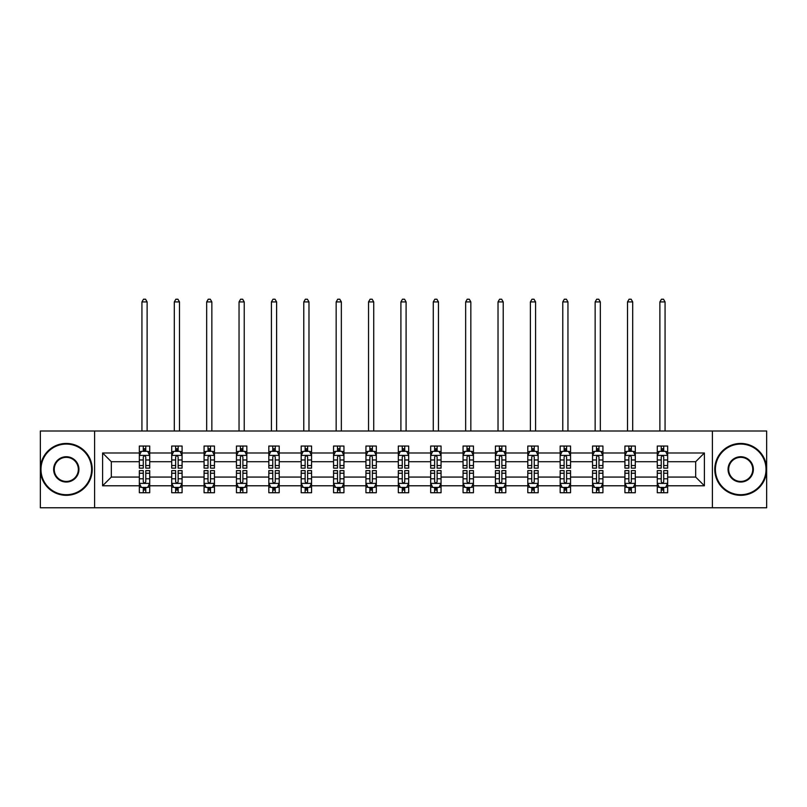 <?xml version="1.0" encoding="UTF-8"?>
<svg xmlns="http://www.w3.org/2000/svg" width="807" height="807" viewBox="0 0 807 807"><rect width="100%" height="100%" fill="white"/><g stroke="black" fill="none" stroke-linecap="round" stroke-linejoin="round"><path stroke-width="1.21" d="M712.389 507.774L766.65 507.774L766.65 430.999L712.389 430.999L712.389 507.774L94.611 507.774L94.611 430.999L40.35 430.999L40.35 507.774L94.611 507.774M667.661 485.784L667.661 477.068L695.684 477.068L704.4 485.784L667.661 485.784L667.661 492.734L663.727 492.734L663.727 487.438M712.389 430.999L94.611 430.999M657.291 485.784L635.291 485.784L635.291 477.068L657.291 477.068L657.291 492.734L667.661 492.734L667.661 487.186L665.714 487.186M635.291 485.784L635.291 492.734L631.346 492.734L631.346 487.438M624.921 485.784L602.92 485.784L602.92 477.068L624.921 477.068L624.921 492.734L635.291 492.734L635.291 487.186L633.344 487.186M602.92 485.784L602.92 492.734L598.976 492.734L598.976 487.438M592.55 485.784L570.549 485.784L570.549 477.068L592.55 477.068L592.55 492.734L602.92 492.734L602.92 487.186L600.973 487.186M570.549 485.784L570.549 492.734L566.605 492.734L566.605 487.438M560.169 485.784L538.178 485.784L538.178 477.068L560.169 477.068L560.169 492.734L570.549 492.734L570.549 487.186L568.602 487.186M538.178 485.784L538.178 492.734L534.234 492.734L534.234 487.438M527.798 485.784L505.807 485.784L505.807 477.068L527.798 477.068L527.798 492.734L538.178 492.734L538.178 487.186L536.221 487.186M505.807 485.784L505.807 492.734L501.863 492.734L501.863 487.438M495.427 485.784L473.437 485.784L473.437 477.068L495.427 477.068L495.427 492.734L505.807 492.734L505.807 487.186L503.85 487.186M473.437 485.784L473.437 492.734L469.492 492.734L469.492 487.438M463.057 485.784L441.056 485.784L441.056 477.068L463.057 477.068L463.057 492.734L473.437 492.734L473.437 487.186L471.48 487.186M441.056 485.784L441.056 492.734L437.122 492.734L437.122 487.438M430.686 485.784L408.685 485.784L408.685 477.068L430.686 477.068L430.686 492.734L441.056 492.734L441.056 487.186L439.109 487.186M408.685 485.784L408.685 492.734L404.741 492.734L404.741 487.438M398.315 485.784L376.314 485.784L376.314 477.068L398.315 477.068L398.315 492.734L408.685 492.734L408.685 487.186L406.738 487.186M376.314 485.784L376.314 492.734L372.37 492.734L372.37 487.438M365.944 485.784L343.943 485.784L343.943 477.068L365.944 477.068L365.944 492.734L376.314 492.734L376.314 487.186L374.367 487.186M343.943 485.784L343.943 492.734L339.999 492.734L339.999 487.438M333.563 485.784L311.573 485.784L311.573 477.068L333.563 477.068L333.563 492.734L343.943 492.734L343.943 487.186L341.997 487.186M311.573 485.784L311.573 492.734L307.628 492.734L307.628 487.438M301.193 485.784L279.202 485.784L279.202 477.068L301.193 477.068L301.193 492.734L311.573 492.734L311.573 487.186L309.616 487.186M279.202 485.784L279.202 492.734L275.258 492.734L275.258 487.438M268.822 485.784L246.831 485.784L246.831 477.068L268.822 477.068L268.822 492.734L279.202 492.734L279.202 487.186L277.245 487.186M246.831 485.784L246.831 492.734L242.887 492.734L242.887 487.438M236.451 485.784L214.45 485.784L214.45 477.068L236.451 477.068L236.451 492.734L246.831 492.734L246.831 487.186L244.874 487.186M214.45 485.784L214.45 492.734L210.516 492.734L210.516 487.438M204.08 485.784L182.079 485.784L182.079 477.068L204.08 477.068L204.08 492.734L214.45 492.734L214.45 487.186L212.503 487.186M182.079 485.784L182.079 492.734L178.135 492.734L178.135 487.438M171.709 485.784L149.709 485.784L149.709 477.068L171.709 477.068L171.709 492.734L182.079 492.734L182.079 487.186L180.132 487.186M149.709 485.784L149.709 492.734L145.764 492.734L145.764 487.438M139.339 485.784L102.6 485.784L102.6 452.989L139.339 452.989L139.339 461.705L111.316 461.705L111.316 477.068L139.339 477.068L139.339 492.734L149.709 492.734L149.709 487.186L147.762 487.186M141.286 451.577L139.339 451.577L139.339 446.039L139.339 452.989M143.273 451.335L143.273 446.039L139.339 446.039L149.709 446.039L149.709 452.989L171.709 452.989L171.709 446.039L182.079 446.039L182.079 452.989L204.08 452.989L204.08 446.039L214.45 446.039L214.45 452.989L236.451 452.989L236.451 446.039L246.831 446.039L246.831 452.989L268.822 452.989L268.822 446.039L279.202 446.039L279.202 452.989L301.193 452.989L301.193 446.039L311.573 446.039L311.573 452.989L333.563 452.989L333.563 446.039L343.943 446.039L343.943 452.989L365.944 452.989L365.944 446.039L376.314 446.039L376.314 452.989L398.315 452.989L398.315 446.039L408.685 446.039L408.685 452.989L430.686 452.989L430.686 446.039L441.056 446.039L441.056 452.989L463.057 452.989L463.057 446.039L473.437 446.039L473.437 452.989L495.427 452.989L495.427 446.039L505.807 446.039L505.807 452.989L527.798 452.989L527.798 446.039L538.178 446.039L538.178 452.989L560.169 452.989L560.169 446.039L570.549 446.039L570.549 452.989L592.55 452.989L592.55 446.039L602.92 446.039L602.92 452.989L624.921 452.989L624.921 446.039L635.291 446.039L635.291 452.989L657.291 452.989L657.291 446.039L667.661 446.039L667.661 452.989L704.4 452.989L704.4 485.784M657.291 452.989L657.291 461.705L635.291 461.705L635.291 452.989M624.921 452.989L624.921 461.705L602.92 461.705L602.92 452.989M592.55 452.989L592.55 461.705L570.549 461.705L570.549 452.989M560.169 452.989L560.169 461.705L538.178 461.705L538.178 452.989M527.798 452.989L527.798 461.705L505.807 461.705L505.807 452.989M495.427 452.989L495.427 461.705L473.437 461.705L473.437 452.989M463.057 452.989L463.057 461.705L441.056 461.705L441.056 452.989M430.686 452.989L430.686 461.705L408.685 461.705L408.685 452.989M398.315 452.989L398.315 461.705L376.314 461.705L376.314 452.989M365.944 452.989L365.944 461.705L343.943 461.705L343.943 452.989M333.563 452.989L333.563 461.705L311.573 461.705L311.573 452.989M301.193 452.989L301.193 461.705L279.202 461.705L279.202 452.989M268.822 452.989L268.822 461.705L246.831 461.705L246.831 452.989M236.451 452.989L236.451 461.705L214.45 461.705L214.45 452.989M204.08 452.989L204.08 461.705L182.079 461.705L182.079 452.989M171.709 452.989L171.709 461.705L149.709 461.705L149.709 452.989M102.6 452.989L111.316 461.705M695.684 477.068L695.684 461.705L667.661 461.705L667.661 452.989M661.236 451.224L663.727 451.224M628.865 451.224L631.346 451.224M596.484 451.224L598.976 451.224M564.113 451.224L566.605 451.224M531.742 451.224L534.234 451.224M499.372 451.224L501.863 451.224M467.001 451.224L469.492 451.224M434.63 451.224L437.122 451.224M402.259 451.224L404.741 451.224M369.878 451.224L372.37 451.224M337.508 451.224L339.999 451.224M305.137 451.224L307.628 451.224M272.766 451.224L275.258 451.224M240.395 451.224L242.887 451.224M208.024 451.224L210.516 451.224M175.654 451.224L178.135 451.224M143.273 451.224L145.764 451.224M143.273 487.539L145.764 487.539M175.654 487.539L178.135 487.539M208.024 487.539L210.516 487.539M240.395 487.539L242.887 487.539M272.766 487.539L275.258 487.539M305.137 487.539L307.628 487.539M337.508 487.539L339.999 487.539M369.878 487.539L372.37 487.539M402.259 487.539L404.741 487.539M434.63 487.539L437.122 487.539M467.001 487.539L469.492 487.539M499.372 487.539L501.863 487.539M531.742 487.539L534.234 487.539M564.113 487.539L566.605 487.539M596.484 487.539L598.976 487.539M628.865 487.539L631.346 487.539M661.236 487.539L663.727 487.539M111.316 477.068L102.6 485.784M704.4 452.989L695.684 461.705M145.764 448.742L143.273 448.742M139.339 465.538L139.339 468.141L143.273 468.141L143.273 465.538L139.339 465.538L139.339 461.705M149.709 461.705L149.709 468.141L145.764 468.141L145.764 457.034C144.937 455.441 144.11 455.441 143.273 457.034L143.273 465.538M147.762 451.577L149.709 451.577L149.709 446.039L145.764 446.039L145.764 451.335M149.709 455.481L147.631 451.335L141.407 451.335L139.339 455.481M147.116 430.999L147.116 301.919L141.931 301.919L141.931 430.999M141.931 301.919L143.485 299.226L145.563 299.226L147.116 301.919M143.273 490.031L145.764 490.031M149.709 473.235L149.709 470.632L145.764 470.632L145.764 473.235L149.709 473.235L149.709 477.068M139.339 477.068L139.339 470.632L143.273 470.632L143.273 481.729C144.11 483.332 144.937 483.332 145.764 481.729L145.764 473.235M141.286 487.186L139.339 487.186L139.339 492.734L143.273 492.734L143.273 487.438M139.339 483.292L141.407 487.438L147.631 487.438L149.709 483.292M66.285 444.072A25.32 25.32 0 0 0 40.975 469.381A25.32 25.32 0 0 0 66.285 494.701A25.32 25.32 0 0 0 91.605 469.381A25.32 25.32 0 0 0 66.285 444.072M66.285 495.327A25.935 25.935 0 0 1 40.35 469.381A25.935 25.935 0 0 1 66.285 443.447A25.935 25.935 0 0 1 92.23 469.381A25.935 25.935 0 0 1 66.285 495.327M66.285 456.732A12.66 12.66 0 0 1 78.945 469.381A12.66 12.66 0 0 1 66.285 482.041A12.66 12.66 0 0 1 53.635 469.381A12.66 12.66 0 0 1 66.285 456.732M66.285 481.426A12.034 12.034 0 0 0 78.329 469.381A12.034 12.034 0 0 0 66.285 457.347A12.034 12.034 0 0 0 54.251 469.381A12.034 12.034 0 0 0 66.285 481.426M740.715 444.072A25.32 25.32 0 0 0 715.395 469.381A25.32 25.32 0 0 0 740.715 494.701A25.32 25.32 0 0 0 766.025 469.381A25.32 25.32 0 0 0 740.715 444.072M740.715 495.327A25.935 25.935 0 0 1 714.77 469.381A25.935 25.935 0 0 1 740.715 443.447A25.935 25.935 0 0 1 766.65 469.381A25.935 25.935 0 0 1 740.715 495.327M740.715 456.732A12.66 12.66 0 0 1 753.365 469.381A12.66 12.66 0 0 1 740.715 482.041A12.66 12.66 0 0 1 728.055 469.381A12.66 12.66 0 0 1 740.715 456.732M740.715 481.426A12.034 12.034 0 0 0 752.749 469.381A12.034 12.034 0 0 0 740.715 457.347A12.034 12.034 0 0 0 728.671 469.381A12.034 12.034 0 0 0 740.715 481.426M178.135 448.742L175.654 448.742M173.656 451.577L171.709 451.577L171.709 446.039L175.654 446.039L175.654 451.335M171.709 465.538L171.709 468.141L175.654 468.141L175.654 465.538L171.709 465.538L171.709 461.705M182.079 461.705L182.079 468.141L178.135 468.141L178.135 457.034C177.308 455.441 176.481 455.441 175.654 457.034L175.654 465.538M180.132 451.577L182.079 451.577L182.079 446.039L178.135 446.039L178.135 451.335M182.079 455.481L180.011 451.335L173.777 451.335L171.709 455.481M179.487 430.999L179.487 301.919L174.302 301.919L174.302 430.999M174.302 301.919L175.855 299.226L177.933 299.226L179.487 301.919M210.516 448.742L208.024 448.742M206.027 451.577L204.08 451.577L204.08 446.039L208.024 446.039L208.024 451.335M204.08 465.538L204.08 468.141L208.024 468.141L208.024 465.538L204.08 465.538L204.08 461.705M214.45 461.705L214.45 468.141L210.516 468.141L210.516 457.034C209.679 455.441 208.852 455.441 208.024 457.034L208.024 465.538M212.503 451.577L214.45 451.577L214.45 446.039L210.516 446.039L210.516 451.335M214.45 455.481L212.382 451.335L206.158 451.335L204.08 455.481M211.858 430.999L211.858 301.919L206.673 301.919L206.673 430.999M206.673 301.919L208.226 299.226L210.304 299.226L211.858 301.919M175.654 490.031L178.135 490.031M182.079 473.235L182.079 470.632L178.135 470.632L178.135 473.235L182.079 473.235L182.079 477.068M171.709 477.068L171.709 470.632L175.654 470.632L175.654 481.729C176.481 483.332 177.308 483.332 178.135 481.729L178.135 473.235M173.656 487.186L171.709 487.186L171.709 492.734L175.654 492.734L175.654 487.438M171.709 483.292L173.777 487.438L180.011 487.438L182.079 483.292M208.024 490.031L210.516 490.031M214.45 473.235L214.45 470.632L210.516 470.632L210.516 473.235L214.45 473.235L214.45 477.068M204.08 477.068L204.08 470.632L208.024 470.632L208.024 481.729C208.852 483.332 209.679 483.332 210.516 481.729L210.516 473.235M206.027 487.186L204.08 487.186L204.08 492.734L208.024 492.734L208.024 487.438M204.08 483.292L206.158 487.438L212.382 487.438L214.45 483.292M242.887 448.742L240.395 448.742M238.398 451.577L236.451 451.577L236.451 446.039L240.395 446.039L240.395 451.335M236.451 465.538L236.451 468.141L240.395 468.141L240.395 465.538L236.451 465.538L236.451 461.705M246.831 461.705L246.831 468.141L242.887 468.141L242.887 457.034C242.06 455.441 241.222 455.441 240.395 457.034L240.395 465.538M244.874 451.577L246.831 451.577L246.831 446.039L242.887 446.039L242.887 451.335M246.831 455.481L244.753 451.335L238.529 451.335L236.451 455.481M244.228 430.999L244.228 301.919L239.043 301.919L239.043 430.999M239.043 301.919L240.597 299.226L242.675 299.226L244.228 301.919M240.395 490.031L242.887 490.031M246.831 473.235L246.831 470.632L242.887 470.632L242.887 473.235L246.831 473.235L246.831 477.068M236.451 477.068L236.451 470.632L240.395 470.632L240.395 481.729C241.222 483.332 242.05 483.332 242.887 481.729L242.887 473.235M238.398 487.186L236.451 487.186L236.451 492.734L240.395 492.734L240.395 487.438M236.451 483.292L238.529 487.438L244.753 487.438L246.831 483.292M275.258 448.742L272.766 448.742M270.779 451.577L268.822 451.577L268.822 446.039L272.766 446.039L272.766 451.335M268.822 465.538L268.822 468.141L272.766 468.141L272.766 465.538L268.822 465.538L268.822 461.705M279.202 461.705L279.202 468.141L275.258 468.141L275.258 457.034C274.43 455.441 273.593 455.441 272.766 457.034L272.766 465.538M277.245 451.577L279.202 451.577L279.202 446.039L275.258 446.039L275.258 451.335M279.202 455.481L277.124 451.335L270.9 451.335L268.822 455.481M276.609 430.999L276.609 301.919L271.414 301.919L271.414 430.999M271.414 301.919L272.978 299.226L275.046 299.226L276.609 301.919M272.766 490.031L275.258 490.031M279.202 473.235L279.202 470.632L275.258 470.632L275.258 473.235L279.202 473.235L279.202 477.068M268.822 477.068L268.822 470.632L272.766 470.632L272.766 481.729C273.593 483.332 274.42 483.332 275.258 481.729L275.258 473.235M270.779 487.186L268.822 487.186L268.822 492.734L272.766 492.734L272.766 487.438M268.822 483.292L270.9 487.438L277.124 487.438L279.202 483.292M307.628 448.742L305.137 448.742M303.15 451.577L301.193 451.577L301.193 446.039L305.137 446.039L305.137 451.335M301.193 465.538L301.193 468.141L305.137 468.141L305.137 465.538L301.193 465.538L301.193 461.705M311.573 461.705L311.573 468.141L307.628 468.141L307.628 457.034C306.801 455.441 305.974 455.441 305.137 457.034L305.137 465.538M309.616 451.577L311.573 451.577L311.573 446.039L307.628 446.039L307.628 451.335M311.573 455.481L309.495 451.335L303.271 451.335L301.193 455.481M308.98 430.999L308.98 301.919L303.785 301.919L303.785 430.999M303.785 301.919L305.349 299.226L307.417 299.226L308.98 301.919M305.137 490.031L307.628 490.031M311.573 473.235L311.573 470.632L307.628 470.632L307.628 473.235L311.573 473.235L311.573 477.068M301.193 477.068L301.193 470.632L305.137 470.632L305.137 481.729C305.964 483.332 306.801 483.332 307.628 481.729L307.628 473.235M303.15 487.186L301.193 487.186L301.193 492.734L305.137 492.734L305.137 487.438M301.193 483.292L303.271 487.438L309.495 487.438L311.573 483.292M339.999 448.742L337.508 448.742M335.52 451.577L333.563 451.577L333.563 446.039L337.508 446.039L337.508 451.335M333.563 465.538L333.563 468.141L337.508 468.141L337.508 465.538L333.563 465.538L333.563 461.705M343.943 461.705L343.943 468.141L339.999 468.141L339.999 457.034C339.172 455.441 338.345 455.441 337.508 457.034L337.508 465.538M341.997 451.577L343.943 451.577L343.943 446.039L339.999 446.039L339.999 451.335M343.943 455.481L341.865 451.335L335.641 451.335L333.563 455.481M341.351 430.999L341.351 301.919L336.166 301.919L336.166 430.999M336.166 301.919L337.719 299.226L339.797 299.226L341.351 301.919M337.508 490.031L339.999 490.031M343.943 473.235L343.943 470.632L339.999 470.632L339.999 473.235L343.943 473.235L343.943 477.068M333.563 477.068L333.563 470.632L337.508 470.632L337.508 481.729C338.335 483.332 339.172 483.332 339.999 481.729L339.999 473.235M335.52 487.186L333.563 487.186L333.563 492.734L337.508 492.734L337.508 487.438M333.563 483.292L335.641 487.438L341.865 487.438L343.943 483.292M372.37 448.742L369.878 448.742M367.891 451.577L365.944 451.577L365.944 446.039L369.878 446.039L369.878 451.335M365.944 465.538L365.944 468.141L369.878 468.141L369.878 465.538L365.944 465.538L365.944 461.705M376.314 461.705L376.314 468.141L372.37 468.141L372.37 457.034C371.543 455.441 370.716 455.441 369.878 457.034L369.878 465.538M374.367 451.577L376.314 451.577L376.314 446.039L372.37 446.039L372.37 451.335M376.314 455.481L374.236 451.335L368.012 451.335L365.944 455.481M373.722 430.999L373.722 301.919L368.537 301.919L368.537 430.999M368.537 301.919L370.09 299.226L372.168 299.226L373.722 301.919M369.878 490.031L372.37 490.031M376.314 473.235L376.314 470.632L372.37 470.632L372.37 473.235L376.314 473.235L376.314 477.068M365.944 477.068L365.944 470.632L369.878 470.632L369.878 481.729C370.716 483.332 371.543 483.332 372.37 481.729L372.37 473.235M367.891 487.186L365.944 487.186L365.944 492.734L369.878 492.734L369.878 487.438M365.944 483.292L368.012 487.438L374.236 487.438L376.314 483.292M404.741 448.742L402.259 448.742M400.262 451.577L398.315 451.577L398.315 446.039L402.259 446.039L402.259 451.335M398.315 465.538L398.315 468.141L402.259 468.141L402.259 465.538L398.315 465.538L398.315 461.705M408.685 461.705L408.685 468.141L404.741 468.141L404.741 457.034C403.914 455.441 403.086 455.441 402.259 457.034L402.259 465.538M406.738 451.577L408.685 451.577L408.685 446.039L404.741 446.039L404.741 451.335M408.685 455.481L406.617 451.335L400.383 451.335L398.315 455.481M406.092 430.999L406.092 301.919L400.908 301.919L400.908 430.999M400.908 301.919L402.461 299.226L404.539 299.226L406.092 301.919M402.259 490.031L404.741 490.031M408.685 473.235L408.685 470.632L404.741 470.632L404.741 473.235L408.685 473.235L408.685 477.068M398.315 477.068L398.315 470.632L402.259 470.632L402.259 481.729C403.086 483.332 403.914 483.332 404.741 481.729L404.741 473.235M400.262 487.186L398.315 487.186L398.315 492.734L402.259 492.734L402.259 487.438M398.315 483.292L400.383 487.438L406.617 487.438L408.685 483.292M437.122 448.742L434.63 448.742M432.633 451.577L430.686 451.577L430.686 446.039L434.63 446.039L434.63 451.335M430.686 465.538L430.686 468.141L434.63 468.141L434.63 465.538L430.686 465.538L430.686 461.705M441.056 461.705L441.056 468.141L437.122 468.141L437.122 457.034C436.284 455.441 435.457 455.441 434.63 457.034L434.63 465.538M439.109 451.577L441.056 451.577L441.056 446.039L437.122 446.039L437.122 451.335M441.056 455.481L438.988 451.335L432.764 451.335L430.686 455.481M438.463 430.999L438.463 301.919L433.278 301.919L433.278 430.999M433.278 301.919L434.832 299.226L436.91 299.226L438.463 301.919M434.63 490.031L437.122 490.031M441.056 473.235L441.056 470.632L437.122 470.632L437.122 473.235L441.056 473.235L441.056 477.068M430.686 477.068L430.686 470.632L434.63 470.632L434.63 481.729C435.457 483.332 436.284 483.332 437.122 481.729L437.122 473.235M432.633 487.186L430.686 487.186L430.686 492.734L434.63 492.734L434.63 487.438M430.686 483.292L432.764 487.438L438.988 487.438L441.056 483.292M469.492 448.742L467.001 448.742M465.003 451.577L463.057 451.577L463.057 446.039L467.001 446.039L467.001 451.335M463.057 465.538L463.057 468.141L467.001 468.141L467.001 465.538L463.057 465.538L463.057 461.705M473.437 461.705L473.437 468.141L469.492 468.141L469.492 457.034C468.665 455.441 467.828 455.441 467.001 457.034L467.001 465.538M471.48 451.577L473.437 451.577L473.437 446.039L469.492 446.039L469.492 451.335M473.437 455.481L471.359 451.335L465.135 451.335L463.057 455.481M470.834 430.999L470.834 301.919L465.649 301.919L465.649 430.999M465.649 301.919L467.203 299.226L469.281 299.226L470.834 301.919M467.001 490.031L469.492 490.031M473.437 473.235L473.437 470.632L469.492 470.632L469.492 473.235L473.437 473.235L473.437 477.068M463.057 477.068L463.057 470.632L467.001 470.632L467.001 481.729C467.828 483.332 468.655 483.332 469.492 481.729L469.492 473.235M465.003 487.186L463.057 487.186L463.057 492.734L467.001 492.734L467.001 487.438M463.057 483.292L465.135 487.438L471.359 487.438L473.437 483.292M501.863 448.742L499.372 448.742M497.384 451.577L495.427 451.577L495.427 446.039L499.372 446.039L499.372 451.335M495.427 465.538L495.427 468.141L499.372 468.141L499.372 465.538L495.427 465.538L495.427 461.705M505.807 461.705L505.807 468.141L501.863 468.141L501.863 457.034C501.036 455.441 500.199 455.441 499.372 457.034L499.372 465.538M503.85 451.577L505.807 451.577L505.807 446.039L501.863 446.039L501.863 451.335M505.807 455.481L503.729 451.335L497.505 451.335L495.427 455.481M503.215 430.999L503.215 301.919L498.02 301.919L498.02 430.999M498.02 301.919L499.583 299.226L501.651 299.226L503.215 301.919M499.372 490.031L501.863 490.031M505.807 473.235L505.807 470.632L501.863 470.632L501.863 473.235L505.807 473.235L505.807 477.068M495.427 477.068L495.427 470.632L499.372 470.632L499.372 481.729C500.199 483.332 501.026 483.332 501.863 481.729L501.863 473.235M497.384 487.186L495.427 487.186L495.427 492.734L499.372 492.734L499.372 487.438M495.427 483.292L497.505 487.438L503.729 487.438L505.807 483.292M534.234 448.742L531.742 448.742M529.755 451.577L527.798 451.577L527.798 446.039L531.742 446.039L531.742 451.335M527.798 465.538L527.798 468.141L531.742 468.141L531.742 465.538L527.798 465.538L527.798 461.705M538.178 461.705L538.178 468.141L534.234 468.141L534.234 457.034C533.407 455.441 532.58 455.441 531.742 457.034L531.742 465.538M536.221 451.577L538.178 451.577L538.178 446.039L534.234 446.039L534.234 451.335M538.178 455.481L536.1 451.335L529.876 451.335L527.798 455.481M535.586 430.999L535.586 301.919L530.391 301.919L530.391 430.999M530.391 301.919L531.954 299.226L534.022 299.226L535.586 301.919M531.742 490.031L534.234 490.031M538.178 473.235L538.178 470.632L534.234 470.632L534.234 473.235L538.178 473.235L538.178 477.068M527.798 477.068L527.798 470.632L531.742 470.632L531.742 481.729C532.57 483.332 533.407 483.332 534.234 481.729L534.234 473.235M529.755 487.186L527.798 487.186L527.798 492.734L531.742 492.734L531.742 487.438M527.798 483.292L529.876 487.438L536.1 487.438L538.178 483.292M566.605 448.742L564.113 448.742M562.126 451.577L560.169 451.577L560.169 446.039L564.113 446.039L564.113 451.335M560.169 465.538L560.169 468.141L564.113 468.141L564.113 465.538L560.169 465.538L560.169 461.705M570.549 461.705L570.549 468.141L566.605 468.141L566.605 457.034C565.778 455.441 564.95 455.441 564.113 457.034L564.113 465.538M568.602 451.577L570.549 451.577L570.549 446.039L566.605 446.039L566.605 451.335M570.549 455.481L568.471 451.335L562.247 451.335L560.169 455.481M567.957 430.999L567.957 301.919L562.772 301.919L562.772 430.999M562.772 301.919L564.325 299.226L566.403 299.226L567.957 301.919M564.113 490.031L566.605 490.031M570.549 473.235L570.549 470.632L566.605 470.632L566.605 473.235L570.549 473.235L570.549 477.068M560.169 477.068L560.169 470.632L564.113 470.632L564.113 481.729C564.94 483.332 565.778 483.332 566.605 481.729L566.605 473.235M562.126 487.186L560.169 487.186L560.169 492.734L564.113 492.734L564.113 487.438M560.169 483.292L562.247 487.438L568.471 487.438L570.549 483.292M598.976 448.742L596.484 448.742M594.497 451.577L592.55 451.577L592.55 446.039L596.484 446.039L596.484 451.335M592.55 465.538L592.55 468.141L596.484 468.141L596.484 465.538L592.55 465.538L592.55 461.705M602.92 461.705L602.92 468.141L598.976 468.141L598.976 457.034C598.148 455.441 597.321 455.441 596.484 457.034L596.484 465.538M600.973 451.577L602.92 451.577L602.92 446.039L598.976 446.039L598.976 451.335M602.92 455.481L600.842 451.335L594.618 451.335L592.55 455.481M600.327 430.999L600.327 301.919L595.142 301.919L595.142 430.999M595.142 301.919L596.696 299.226L598.774 299.226L600.327 301.919M596.484 490.031L598.976 490.031M602.92 473.235L602.92 470.632L598.976 470.632L598.976 473.235L602.92 473.235L602.92 477.068M592.55 477.068L592.55 470.632L596.484 470.632L596.484 481.729C597.321 483.332 598.148 483.332 598.976 481.729L598.976 473.235M594.497 487.186L592.55 487.186L592.55 492.734L596.484 492.734L596.484 487.438M592.55 483.292L594.618 487.438L600.842 487.438L602.92 483.292M631.346 448.742L628.865 448.742M626.868 451.577L624.921 451.577L624.921 446.039L628.865 446.039L628.865 451.335M624.921 465.538L624.921 468.141L628.865 468.141L628.865 465.538L624.921 465.538L624.921 461.705M635.291 461.705L635.291 468.141L631.346 468.141L631.346 457.034C630.519 455.441 629.692 455.441 628.865 457.034L628.865 465.538M633.344 451.577L635.291 451.577L635.291 446.039L631.346 446.039L631.346 451.335M635.291 455.481L633.223 451.335L626.989 451.335L624.921 455.481M632.698 430.999L632.698 301.919L627.513 301.919L627.513 430.999M627.513 301.919L629.067 299.226L631.145 299.226L632.698 301.919M628.865 490.031L631.346 490.031M635.291 473.235L635.291 470.632L631.346 470.632L631.346 473.235L635.291 473.235L635.291 477.068M624.921 477.068L624.921 470.632L628.865 470.632L628.865 481.729C629.692 483.332 630.519 483.332 631.346 481.729L631.346 473.235M626.868 487.186L624.921 487.186L624.921 492.734L628.865 492.734L628.865 487.438M624.921 483.292L626.989 487.438L633.223 487.438L635.291 483.292M663.727 448.742L661.236 448.742M659.238 451.577L657.291 451.577L657.291 446.039L661.236 446.039L661.236 451.335M657.291 465.538L657.291 468.141L661.236 468.141L661.236 465.538L657.291 465.538L657.291 461.705M667.661 461.705L667.661 468.141L663.727 468.141L663.727 457.034C662.89 455.441 662.063 455.441 661.236 457.034L661.236 465.538M665.714 451.577L667.661 451.577L667.661 446.039L663.727 446.039L663.727 451.335M667.661 455.481L665.593 451.335L659.369 451.335L657.291 455.481M665.069 430.999L665.069 301.919L659.884 301.919L659.884 430.999M659.884 301.919L661.437 299.226L663.515 299.226L665.069 301.919M661.236 490.031L663.727 490.031M667.661 473.235L667.661 470.632L663.727 470.632L663.727 473.235L667.661 473.235L667.661 477.068M657.291 477.068L657.291 470.632L661.236 470.632L661.236 481.729C662.063 483.332 662.89 483.332 663.727 481.729L663.727 473.235M659.238 487.186L657.291 487.186L657.291 492.734L661.236 492.734L661.236 487.438M657.291 483.292L659.369 487.438L665.593 487.438L667.661 483.292M149.658 455.38L139.389 455.38M149.709 465.538L145.764 465.538M143.273 459.98L139.339 459.98M149.709 459.98L145.764 459.98M145.764 450.054L143.273 450.054M139.389 483.393L149.658 483.393M139.339 473.235L143.273 473.235M145.764 478.793L149.709 478.793M139.339 478.793L143.273 478.793M143.273 488.709L145.764 488.709M182.029 455.38L171.76 455.38M182.079 465.538L178.135 465.538M175.654 459.98L171.709 459.98M182.079 459.98L178.135 459.98M178.135 450.054L175.654 450.054M214.4 455.38L204.131 455.38M214.45 465.538L210.516 465.538M208.024 459.98L204.08 459.98M214.45 459.98L210.516 459.98M210.516 450.054L208.024 450.054M171.76 483.393L182.029 483.393M171.709 473.235L175.654 473.235M178.135 478.793L182.079 478.793M171.709 478.793L175.654 478.793M175.654 488.709L178.135 488.709M204.131 483.393L214.4 483.393M204.08 473.235L208.024 473.235M210.516 478.793L214.45 478.793M204.08 478.793L208.024 478.793M208.024 488.709L210.516 488.709M246.771 455.38L236.501 455.38M246.831 465.538L242.887 465.538M240.395 459.98L236.451 459.98M246.831 459.98L242.887 459.98M242.887 450.054L240.395 450.054M236.501 483.393L246.771 483.393M236.451 473.235L240.395 473.235M242.887 478.793L246.831 478.793M236.451 478.793L240.395 478.793M240.395 488.709L242.887 488.709M279.151 455.38L268.872 455.38M279.202 465.538L275.258 465.538M272.766 459.98L268.822 459.98M279.202 459.98L275.258 459.98M275.258 450.054L272.766 450.054M268.872 483.393L279.151 483.393M268.822 473.235L272.766 473.235M275.258 478.793L279.202 478.793M268.822 478.793L272.766 478.793M272.766 488.709L275.258 488.709M311.522 455.38L301.243 455.38M311.573 465.538L307.628 465.538M305.137 459.98L301.193 459.98M311.573 459.98L307.628 459.98M307.628 450.054L305.137 450.054M301.243 483.393L311.522 483.393M301.193 473.235L305.137 473.235M307.628 478.793L311.573 478.793M301.193 478.793L305.137 478.793M305.137 488.709L307.628 488.709M343.893 455.38L333.624 455.38M343.943 465.538L339.999 465.538M337.508 459.98L333.563 459.98M343.943 459.98L339.999 459.98M339.999 450.054L337.508 450.054M333.624 483.393L343.893 483.393M333.563 473.235L337.508 473.235M339.999 478.793L343.943 478.793M333.563 478.793L337.508 478.793M337.508 488.709L339.999 488.709M376.264 455.38L365.995 455.38M376.314 465.538L372.37 465.538M369.878 459.98L365.944 459.98M376.314 459.98L372.37 459.98M372.37 450.054L369.878 450.054M365.995 483.393L376.264 483.393M365.944 473.235L369.878 473.235M372.37 478.793L376.314 478.793M365.944 478.793L369.878 478.793M369.878 488.709L372.37 488.709M408.635 455.38L398.365 455.38M408.685 465.538L404.741 465.538M402.259 459.98L398.315 459.98M408.685 459.98L404.741 459.98M404.741 450.054L402.259 450.054M398.365 483.393L408.635 483.393M398.315 473.235L402.259 473.235M404.741 478.793L408.685 478.793M398.315 478.793L402.259 478.793M402.259 488.709L404.741 488.709M441.005 455.38L430.736 455.38M441.056 465.538L437.122 465.538M434.63 459.98L430.686 459.98M441.056 459.98L437.122 459.98M437.122 450.054L434.63 450.054M430.736 483.393L441.005 483.393M430.686 473.235L434.63 473.235M437.122 478.793L441.056 478.793M430.686 478.793L434.63 478.793M434.63 488.709L437.122 488.709M473.376 455.38L463.107 455.38M473.437 465.538L469.492 465.538M467.001 459.98L463.057 459.98M473.437 459.98L469.492 459.98M469.492 450.054L467.001 450.054M463.107 483.393L473.376 483.393M463.057 473.235L467.001 473.235M469.492 478.793L473.437 478.793M463.057 478.793L467.001 478.793M467.001 488.709L469.492 488.709M505.757 455.38L495.478 455.38M505.807 465.538L501.863 465.538M499.372 459.98L495.427 459.98M505.807 459.98L501.863 459.98M501.863 450.054L499.372 450.054M495.478 483.393L505.757 483.393M495.427 473.235L499.372 473.235M501.863 478.793L505.807 478.793M495.427 478.793L499.372 478.793M499.372 488.709L501.863 488.709M538.128 455.38L527.849 455.38M538.178 465.538L534.234 465.538M531.742 459.98L527.798 459.98M538.178 459.98L534.234 459.98M534.234 450.054L531.742 450.054M527.849 483.393L538.128 483.393M527.798 473.235L531.742 473.235M534.234 478.793L538.178 478.793M527.798 478.793L531.742 478.793M531.742 488.709L534.234 488.709M570.499 455.38L560.229 455.38M570.549 465.538L566.605 465.538M564.113 459.98L560.169 459.98M570.549 459.98L566.605 459.98M566.605 450.054L564.113 450.054M560.229 483.393L570.499 483.393M560.169 473.235L564.113 473.235M566.605 478.793L570.549 478.793M560.169 478.793L564.113 478.793M564.113 488.709L566.605 488.709M602.869 455.38L592.6 455.38M602.92 465.538L598.976 465.538M596.484 459.98L592.55 459.98M602.92 459.98L598.976 459.98M598.976 450.054L596.484 450.054M592.6 483.393L602.869 483.393M592.55 473.235L596.484 473.235M598.976 478.793L602.92 478.793M592.55 478.793L596.484 478.793M596.484 488.709L598.976 488.709M635.24 455.38L624.971 455.38M635.291 465.538L631.346 465.538M628.865 459.98L624.921 459.98M635.291 459.98L631.346 459.98M631.346 450.054L628.865 450.054M624.971 483.393L635.24 483.393M624.921 473.235L628.865 473.235M631.346 478.793L635.291 478.793M624.921 478.793L628.865 478.793M628.865 488.709L631.346 488.709M667.611 455.38L657.342 455.38M667.661 465.538L663.727 465.538M661.236 459.98L657.291 459.98M667.661 459.98L663.727 459.98M663.727 450.054L661.236 450.054M657.342 483.393L667.611 483.393M657.291 473.235L661.236 473.235M663.727 478.793L667.661 478.793M657.291 478.793L661.236 478.793M661.236 488.709L663.727 488.709"/></g></svg>
